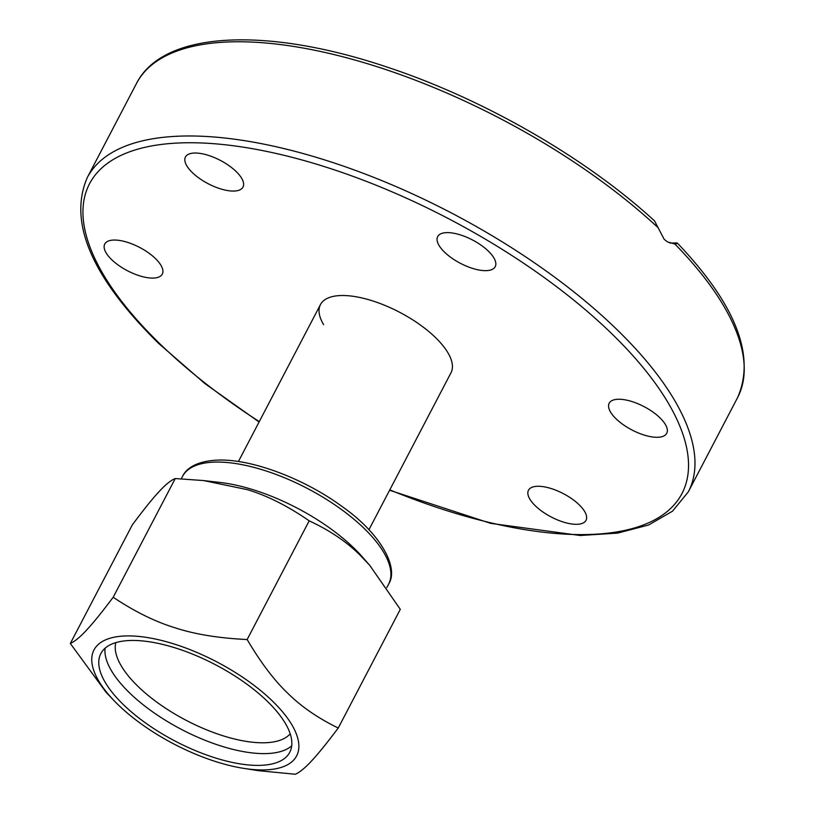 <?xml version="1.0" encoding="UTF-8"?>
<svg xmlns="http://www.w3.org/2000/svg" width="815" height="815" viewBox="0 0 815 815"><rect width="100%" height="100%" fill="white"/><g stroke="black" fill="none" stroke-linecap="round" stroke-linejoin="round"><path stroke-width="1.22" d="M669.91 243.084L676.338 242.941C678.243 243.196 677.734 243.542 674.81 243.95L667.607 241.974L664.205 239.355L654.537 220.906C585.7 157.611 482.144 98.197 385.78 66.657C265.547 26.426 162.949 31.031 136.513 83.425A339.122 137.389 27.6 0 1 351.744 59.159A339.122 137.389 27.6 0 1 657.277 226.916M579.18 504.801A32.457 13.152 27.6 0 1 586.005 520.337A32.457 13.152 27.6 0 1 564.795 522.486A32.457 13.152 27.6 0 1 535.302 505.789A32.457 13.152 27.6 0 1 528.477 490.253A32.457 13.152 27.6 0 1 549.687 488.104A32.457 13.152 27.6 0 1 579.18 504.801M631.971 401.551A32.457 13.152 27.6 0 1 666.721 433.305A32.457 13.152 27.6 0 1 643.932 434.986A32.457 13.152 27.6 0 1 609.192 403.231A32.457 13.152 27.6 0 1 631.971 401.551M139.508 275.786A32.457 13.152 27.6 0 1 104.758 244.031A32.457 13.152 27.6 0 1 127.537 242.35A32.457 13.152 27.6 0 1 162.287 274.105A32.457 13.152 27.6 0 1 139.508 275.786M192.289 172.536A32.457 13.152 27.6 0 1 185.463 157A32.457 13.152 27.6 0 1 206.674 154.85A32.457 13.152 27.6 0 1 236.167 171.547A32.457 13.152 27.6 0 1 242.992 187.083A32.457 13.152 27.6 0 1 221.792 189.233A32.457 13.152 27.6 0 1 192.289 172.536M438.521 235.413A32.457 13.152 27.6 0 1 474.106 240.833A32.457 13.152 27.6 0 1 495.214 266.678A32.457 13.152 27.6 0 1 494.369 267.87A32.457 13.152 27.6 0 1 458.784 262.45A32.457 13.152 27.6 0 1 437.686 236.605A32.457 13.152 27.6 0 1 438.521 235.413M323.616 324.686A73.635 29.829 27.6 0 1 320.478 304.555A73.635 29.829 27.6 0 1 368.594 299.676A73.635 29.829 27.6 0 1 435.505 337.563A73.635 29.829 27.6 0 1 450.99 372.781L368.93 529.76M676.338 242.941L677.418 243.125C735.884 304.616 755.933 356.124 737.565 397.649A339.122 137.389 27.6 0 0 674.81 243.95M115.812 642.627A98.829 40.037 -152.4 0 0 137.949 686.352A98.829 40.037 -152.4 0 0 223.646 735.976A98.829 40.037 -152.4 0 0 290.191 733.795M105.064 648.241A106.582 43.185 -152.4 0 0 129.422 692.75A106.582 43.185 -152.4 0 0 291.719 745.827M123.269 704.527A106.582 43.185 -152.4 0 0 220.121 759.366A106.582 43.185 -152.4 0 0 289.763 752.296A106.582 43.185 -152.4 0 0 267.351 701.318A106.582 43.185 -152.4 0 0 170.498 646.478A106.582 43.185 -152.4 0 0 100.856 653.538A106.582 43.185 -152.4 0 0 123.269 704.527M118.032 704.649A114.334 46.323 27.6 0 1 113.896 700.472A114.334 46.323 27.6 0 1 128.79 635.904A114.334 46.323 27.6 0 1 272.587 701.195A114.334 46.323 27.6 0 1 243.787 768.382A114.334 46.323 27.6 0 1 118.032 704.649M113.896 700.472L106.072 692.292L70.324 643.473C74.868 641.415 80.359 636.861 86.818 629.832C93.073 623.159 101.865 612.299 113.193 597.252C134.587 611.566 155.268 621.764 175.225 627.856C194.999 634.304 218.97 638.196 247.149 639.531C260.617 662.401 274.146 680.301 287.746 693.239C301.163 706.554 317.993 718.147 338.245 728.029C326.917 743.076 318.125 753.936 311.86 760.609C305.411 767.638 299.91 772.192 295.376 774.25L258.396 770.674L243.787 768.382M70.324 643.473L132.376 524.779C143.909 509.355 152.792 498.311 159.057 491.649C165.506 484.599 170.905 480.239 175.245 478.558L203.526 480.555L247.465 489.672C267.432 495.754 288.011 506.135 309.201 520.836C329.657 530.331 346.579 541.741 359.986 555.066L369.704 565.284L400.297 609.335L338.245 728.029M369.704 565.284L362.115 556.655A116.27 47.107 -152.4 0 0 353.924 548.087A116.27 47.107 -152.4 0 0 220.213 482.48L203.526 480.555M175.245 478.558L113.193 597.252M309.201 520.836L247.149 639.531M389.59 490.243L490.712 523.373L580.26 535.496L617.587 533.112L648.608 525.003L672.497 511.188L688.318 491.853A339.122 137.389 -152.4 0 0 617.006 329.627A339.122 137.389 -152.4 0 0 308.844 155.156A339.122 137.389 -152.4 0 0 87.256 177.629L136.513 83.425M259.272 421.62A334.272 135.433 27.6 0 1 159.791 343.706A334.272 135.433 27.6 0 1 184.139 142.808A334.272 135.433 27.6 0 1 611.678 333.63A334.272 135.433 27.6 0 1 662.911 514.785A334.272 135.433 27.6 0 1 389.794 489.856M388.633 584.08C399.319 567.566 380.228 533.081 341.821 506.329C304.26 478.721 251.866 458.927 218.288 460.088C195.417 460.933 185.738 469.338 182.56 476.347A116.27 47.107 27.6 0 1 215.476 462.085A116.27 47.107 27.6 0 1 364.183 528.466A116.27 47.107 27.6 0 1 388.633 584.08L386.819 587.554M688.318 491.853L737.565 397.649M259.078 422.007L204.962 383.62L158.467 343.258C91.779 277.436 68.042 222.22 87.256 177.629M320.478 304.555L238.418 461.524M182.56 476.347L181.287 478.792"/></g></svg>
